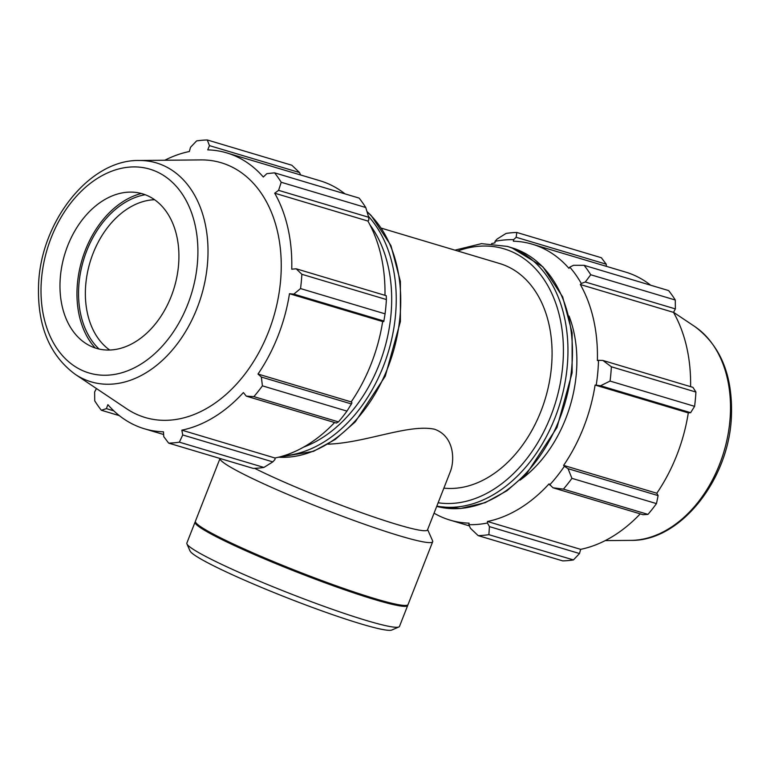 <?xml version="1.0" encoding="UTF-8"?>
<svg xmlns="http://www.w3.org/2000/svg" width="770" height="770" viewBox="0 0 770 770"><rect width="100%" height="100%" fill="white"/><g stroke="black" fill="none" stroke-linecap="round" stroke-linejoin="round"><path stroke-width="1.16" d="M381.554 228.228L499.672 263.533A116.097 82.4 106.6 0 1 547.403 390.977A116.097 82.4 106.6 0 1 443.867 488.132M254.658 468.343A105.057 8.624 -158.6 0 0 258.778 470.374A105.057 8.624 -158.6 0 0 364.537 513.773A105.057 8.624 -158.6 0 0 427.504 529.904L450.527 471.134C454.868 459.421 454.059 436.061 434.482 429.208C408.235 423.808 365.375 442.962 327.981 444.155M274.582 172.836L359.128 198.092A154.789 109.86 106.6 0 1 365.76 207.525L281.223 182.269A154.789 109.86 106.6 0 0 274.582 172.836L266.844 173.645L263.311 177.013A143.952 102.169 -73.4 0 0 226.813 152.912L319.993 180.758A143.952 102.169 106.6 0 1 345.037 193.886M365.76 207.525L368.676 217.265L368.849 219.989L367.887 221.038A143.952 102.169 106.6 0 1 384.971 295.333M385.077 313.842L300.541 288.577A154.789 109.86 106.6 0 0 301.859 274.284L296.19 268.797L386.261 295.719L386.396 299.549A154.789 109.86 106.6 0 1 385.077 313.842L383.778 321.591L382.661 321.562A143.952 102.169 106.6 0 1 351.178 401.901L351.957 402.797L351.428 403.961L346.962 411.113A154.789 109.86 106.6 0 1 338.454 421.893L336.365 423.057L246.285 396.136L243.407 392.556A143.952 102.169 -73.4 0 1 181.835 430.161L182.731 434.963L179.372 442.173A154.789 109.86 106.6 0 1 168.659 443.125L163.769 436.657L163.461 431.806A143.952 102.169 -73.4 0 1 144.375 428.765L163.635 434.521M334.603 422.528A143.952 102.169 106.6 0 1 275.025 458.015L274.977 459.507L272.811 461.885L263.908 467.438A154.789 109.86 106.6 0 1 253.195 468.391L168.659 443.125M164.799 160.247A143.952 102.169 -73.4 0 1 189.353 151.517L190.498 147.32L196.571 140.929A154.789 109.86 106.6 0 1 207.284 139.967L291.82 165.232L299.54 172.547L300.608 174.963M226.813 152.912A143.952 102.169 -73.4 0 0 207.727 149.871L209.459 145.626L299.54 172.547M207.284 139.967L209.459 145.626M367.887 221.038L274.707 193.193L278.596 190.344L368.676 217.265M281.223 182.269L278.596 190.344M382.661 321.562L289.481 293.717L293.851 294.111L383.922 321.032M300.541 288.577L293.851 294.111M338.454 421.893L253.908 396.627L246.285 396.136M113.816 410.862L106.395 408.639L101.361 410.266A154.789 109.86 106.6 0 1 94.72 400.833L94.633 391.94L96.452 388.542M101.361 410.266L119.34 415.636M109.686 350.013A80.619 57.221 106.6 0 1 90.023 262.272A80.619 57.221 106.6 0 1 154.597 199.719M145.174 194.714A85.46 60.657 -73.4 0 0 83.468 260.318A85.46 60.657 -73.4 0 0 99.061 349.022M95.182 347.944A87.588 62.168 106.6 0 1 82.015 259.885A87.588 62.168 106.6 0 1 141.343 193.491M351.428 403.961L261.348 377.04L262.416 385.847A154.789 109.86 106.6 0 1 253.908 396.627M261.348 377.04L257.998 374.047A143.952 102.169 -73.4 0 0 289.481 293.717M296.19 268.797L291.743 269.192A143.952 102.169 -73.4 0 0 274.707 193.193M106.395 408.639L107.877 404.664A143.952 102.169 -73.4 0 0 133.249 424.414A143.952 102.169 -73.4 0 0 144.375 428.765M139.072 160.487L200.999 159.91A132.941 94.354 106.6 0 1 275.352 310.801A132.941 94.354 106.6 0 1 134.837 413.471A132.941 94.354 106.6 0 1 126.636 408.745L75.181 374.297C49.27 355.066 37.076 325.075 38.587 284.332C40.849 221.519 89.484 159.467 139.072 160.487A114.23 81.071 106.6 0 1 202.953 290.126A114.23 81.071 106.6 0 1 82.217 378.349A114.23 81.071 106.6 0 1 75.181 374.297M179.372 442.173L263.908 467.438M272.811 461.885L182.731 434.963M262.416 385.847L346.962 411.113M301.859 274.284L386.396 299.549M275.025 458.015L181.835 430.161M351.178 401.901L257.998 374.047M90.129 345.884A80.619 57.221 106.6 0 1 85.162 343.016A80.619 57.221 106.6 0 1 64.622 254.687A80.619 57.221 106.6 0 1 130.255 192.105A80.619 57.221 106.6 0 1 175.348 283.61A80.619 57.221 106.6 0 1 90.129 345.884M434.059 513.176A143.952 102.169 -73.4 0 0 450.007 520.096A143.952 102.169 -73.4 0 0 469.084 523.138L468.853 524.659L470.46 528.307L478.18 535.622A154.789 109.86 -73.4 0 0 488.883 534.669L489.431 526.613L487.42 522.994A145.501 103.267 106.6 0 1 468.853 524.659M487.42 522.994L487.458 521.492A143.952 102.169 -73.4 0 0 549.029 483.887L552.985 487.785L563.428 489.123A154.789 109.86 -73.4 0 0 571.937 478.343L568.048 468.689L564.4 466.274A145.501 103.267 106.6 0 1 549.645 484.975M564.4 466.274L563.621 465.388A143.952 102.169 -73.4 0 0 595.104 385.048L600.542 385.76L610.061 381.073A154.789 109.86 -73.4 0 0 611.38 366.78L602.881 360.447L598.511 360.293A145.501 103.267 106.6 0 1 596.221 385.077M598.511 360.293L597.376 360.524A143.952 102.169 -73.4 0 0 580.33 284.525L581.292 283.476L585.296 282.003L590.744 274.755A154.789 109.86 -73.4 0 0 584.103 265.332L573.534 265.303L569.771 267.123A145.501 103.267 106.6 0 1 581.292 283.476M569.771 267.123L568.943 268.345A143.952 102.169 -73.4 0 0 532.436 244.244A143.952 102.169 -73.4 0 0 513.359 241.202L513.59 239.691L516.16 237.285L516.805 232.463A154.789 109.86 -73.4 0 0 506.092 233.426L497.189 238.979L495.023 241.347A145.501 103.267 106.6 0 1 513.59 239.691M495.023 241.347L494.975 242.848A143.952 102.169 -73.4 0 0 491.616 243.599M569.049 316.056A116.097 82.4 106.6 0 1 520.01 480.153M584.103 265.332L668.639 290.588A154.789 109.86 106.6 0 1 675.28 300.021L590.744 274.755M611.38 366.78L695.916 392.046L692.962 387.368L602.881 360.447M563.621 465.388L656.81 493.233L658.119 495.61L568.048 468.689M571.937 478.343L656.473 503.609L658.119 495.61M487.458 521.492L580.647 549.347L579.502 553.534L489.431 526.613M488.883 534.669L573.429 559.934L579.502 553.534M573.429 559.934A154.789 109.86 106.6 0 1 562.716 560.887L478.18 535.622M516.16 237.285L606.231 264.197L601.341 257.729L516.805 232.463M606.231 264.197L606.365 266.333M532.436 244.244L625.625 272.089A143.952 102.169 106.6 0 1 650.66 285.218M585.296 282.003L675.367 308.914L675.28 300.021M675.367 308.914L673.509 312.37A143.952 102.169 106.6 0 1 690.594 386.665M695.916 392.046A154.789 109.86 106.6 0 1 694.598 406.339L610.061 381.073M600.542 385.76L690.623 412.682L694.598 406.339M690.623 412.682L688.293 412.893A143.952 102.169 106.6 0 1 656.81 493.233M656.473 503.609A154.789 109.86 106.6 0 1 647.965 514.389L563.428 489.123M552.985 487.785L643.056 514.707L647.965 514.389M640.226 513.86A143.952 102.169 106.6 0 1 580.647 549.347M595.104 385.048L688.293 412.893M580.33 284.525L673.509 312.37M407.744 604.941A114.191 9.375 -158.6 0 1 407.705 605.451L399.495 626.395A114.191 9.375 -158.6 0 1 398.85 626.972A114.191 9.375 -158.6 0 1 326.932 607.395A114.191 9.375 -158.6 0 1 216.101 561.696A114.191 9.375 -158.6 0 1 186.937 543.928A114.191 9.375 -158.6 0 1 186.86 543.062L195.07 522.118A114.191 9.375 -158.6 0 1 195.388 521.723M186.937 543.928L190.046 550.974A108.714 8.922 21.4 0 0 217.814 567.885A108.714 8.922 21.4 0 0 323.313 611.399A108.714 8.922 21.4 0 0 391.786 630.033L398.85 626.972M407.705 605.451A114.191 9.375 -158.6 0 1 339.272 587.914A114.191 9.375 -158.6 0 1 224.311 540.752A114.191 9.375 -158.6 0 1 195.07 522.118M249.287 477.015A114.191 9.375 -158.6 0 1 220.018 458.477L195.416 521.223A114.191 9.375 -158.6 0 0 224.667 539.847A114.191 9.375 -158.6 0 0 339.618 587.019A114.191 9.375 -158.6 0 0 408.061 604.546L432.682 541.714A114.191 9.375 -158.6 0 1 364.248 524.178A114.191 9.375 -158.6 0 1 249.287 477.015M427.629 529.568L432.605 540.848A114.191 9.375 -158.6 0 1 432.682 541.714M369.966 224.869A131.439 93.295 106.6 0 1 384.095 350.158A131.439 93.295 106.6 0 1 303.534 447.149M283.658 455.792A134.673 95.576 -73.4 0 0 385.558 360.389A134.673 95.576 -73.4 0 0 368.378 216.245M367.059 211.808A134.673 95.576 106.6 0 1 389.659 362.853A134.673 95.576 106.6 0 1 278.519 457.226M80.773 369.744A106.337 75.47 -73.4 0 0 197.909 250.606A106.337 75.47 -73.4 0 0 79.657 192.856A106.337 75.47 -73.4 0 0 80.773 369.744M511.675 247.728A134.673 95.576 106.6 0 1 565.132 402.614A134.673 95.576 106.6 0 1 436.715 506.4L460.643 508.498L485.244 502.646L506.997 490.731L527.017 473.175L556.999 427.485L572.12 372.824L572.12 332.794L562.678 296.912L542.86 266.786L511.675 247.728L507.17 246.381L481.442 243.647L454.926 250.163M436.831 506.092A134.673 95.576 -73.4 0 0 561.532 398.061A134.673 95.576 -73.4 0 0 507.17 246.381M457.755 251.001A131.439 93.295 106.6 0 1 562.909 363.681A131.439 93.295 106.6 0 1 438.13 502.772M630.928 540.376C680.516 541.397 729.151 479.344 731.413 416.522C732.925 375.779 720.73 345.788 694.819 326.567A114.23 81.071 106.6 0 1 723.916 451.711A114.23 81.071 106.6 0 1 630.928 540.376L605.201 540.607M366.982 211.538L371.14 215.465L390.958 245.601L400.4 281.474L400.4 321.504L385.269 376.164L355.288 421.854L335.268 439.41L313.515 451.336L278.384 457.255M450.007 520.096L469.392 525.9M694.819 326.567L673.548 312.312"/></g></svg>
